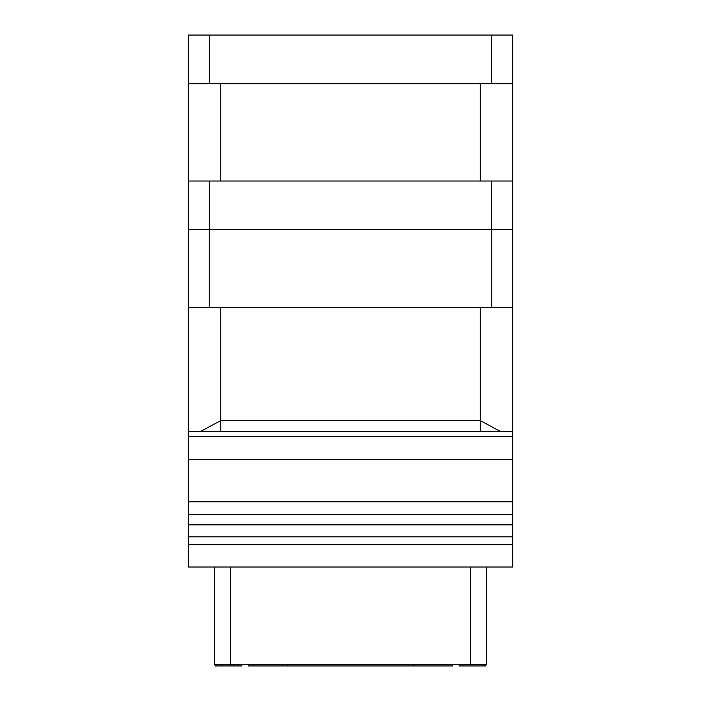 <?xml version="1.0" encoding="UTF-8"?>
<svg xmlns="http://www.w3.org/2000/svg" width="701" height="701" viewBox="0 0 701 701"><rect width="100%" height="100%" fill="white"/><g stroke="black" fill="none" stroke-linecap="round" stroke-linejoin="round"><path stroke-width="1.05" d="M188.315 307.52L512.685 307.52L512.685 229.674L188.315 229.674L188.315 514.771L512.685 514.771L512.685 524.847L188.315 524.847L188.315 514.771M188.315 229.674L188.315 35.05L512.685 35.05L512.685 229.674M512.685 544.703L512.685 567.021L188.315 567.021L188.315 544.703L512.685 544.703L512.685 524.847M512.685 307.52L512.685 514.771M188.315 544.703L188.315 524.847M500.637 431.588L480.246 420.6L220.754 420.6L200.363 431.588M188.315 501.793L512.685 501.793M188.315 536.835L512.685 536.835M230.48 567.021L230.48 664.329L214.261 664.329L214.261 567.021M230.48 664.329L470.52 664.329L470.52 567.021M486.739 567.021L486.739 664.329L470.52 664.329M248.259 664.329L248.259 665.95L452.741 665.95L452.741 664.329M485.924 664.329L485.924 665.95L459.164 665.95L459.164 664.329M462.809 664.329L462.809 665.95M484.706 664.329L484.706 665.95M215.076 664.329L215.076 665.95L216.294 665.95L216.294 664.329M234.537 664.329L234.537 665.95L216.294 665.95M238.191 664.329L238.191 665.95L234.537 665.95M221.157 664.329L221.157 665.95M230.279 664.329L230.279 665.95M241.836 664.329L241.836 665.95L238.191 665.95M512.685 83.708L188.315 83.708M188.315 181.016L512.685 181.016M491.83 307.52L491.83 229.674M209.17 307.52L209.17 229.674M480.246 307.52L480.246 431.588M220.754 307.52L220.754 431.588M512.685 436.337L188.315 436.337M188.315 459.409L512.685 459.409M287.244 664.329L287.244 665.95M413.748 664.329L413.748 665.95M491.629 35.05L491.629 83.708M480.246 83.708L480.246 181.016M491.629 181.016L491.629 229.674M209.371 181.016L209.371 229.674M220.754 181.016L220.754 83.708M209.371 35.05L209.371 83.708M512.685 431.588L188.315 431.588M188.315 478.45L188.315 479.142"/></g></svg>
